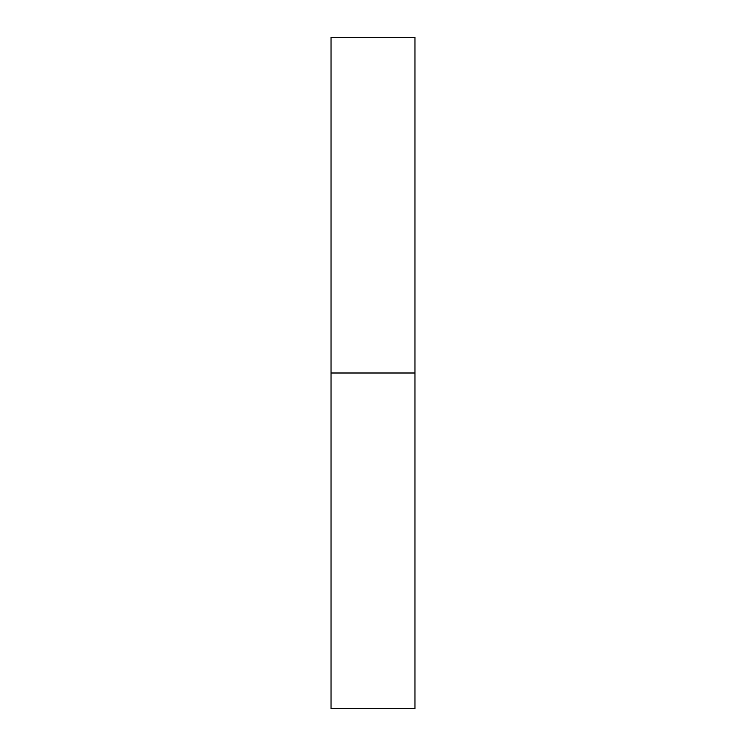 <?xml version="1.0" encoding="UTF-8"?>
<svg xmlns="http://www.w3.org/2000/svg" width="746" height="746" viewBox="0 0 746 746"><rect width="100%" height="100%" fill="white"/><g stroke="black" fill="none" stroke-linecap="round" stroke-linejoin="round"><path stroke-width="0.56" stroke-dasharray="3.73 2.8" d="M373 373L414.962 373L373 373M331.038 708.7L414.962 708.7M414.962 37.3L331.038 37.3"/><path stroke-width="1.12" d="M414.962 373L331.038 373L414.962 373L414.962 37.3L331.038 37.3L331.038 708.7L414.962 708.7L414.962 373"/></g></svg>
